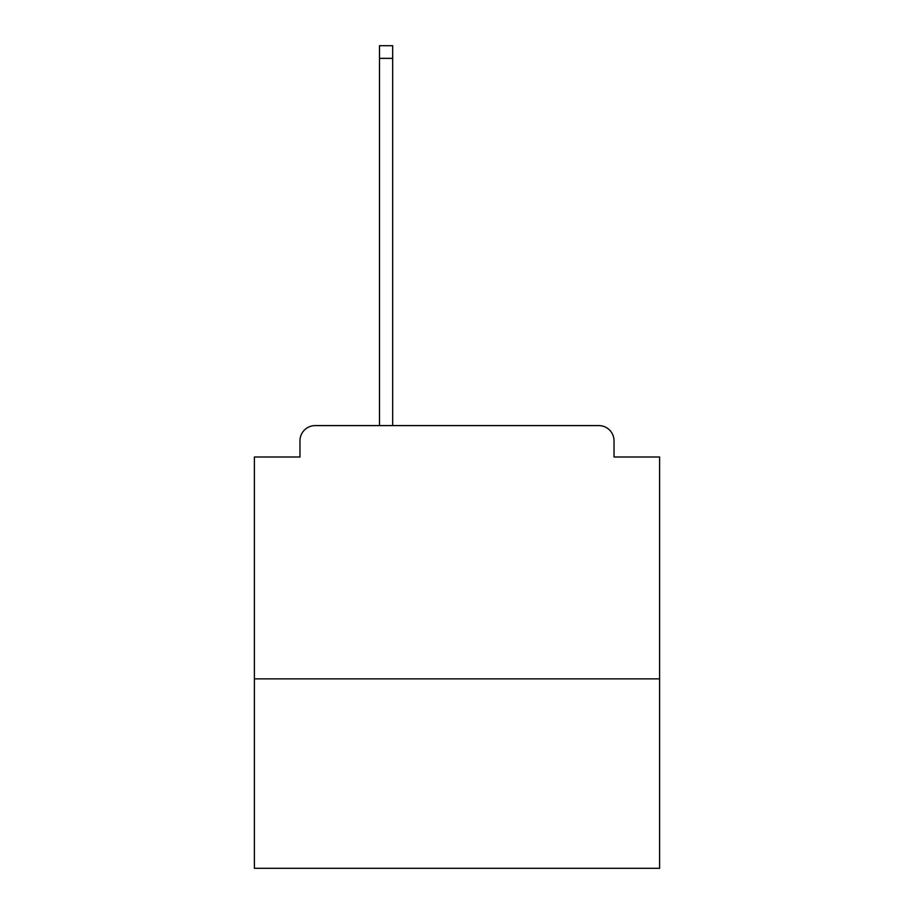 <?xml version="1.0" encoding="UTF-8"?>
<svg xmlns="http://www.w3.org/2000/svg" width="914" height="914" viewBox="0 0 914 914"><rect width="100%" height="100%" fill="white"/><g stroke="black" fill="none" stroke-linecap="round" stroke-linejoin="round"><path stroke-width="1.37" d="M659.611 678.862L659.611 457L614.025 457L614.025 440.788A15.195 15.195 0 0 0 598.83 425.593L315.17 425.593A15.195 15.195 0 0 0 299.975 440.788L299.975 457L254.389 457L254.389 868.3L659.611 868.3L659.611 678.862L254.389 678.862M299.975 440.788L299.975 457M598.83 425.593L536.015 425.593M377.985 425.593L315.17 425.593M614.025 457L614.025 440.788M392.666 58.359L379.504 58.359L379.504 45.7L392.666 45.7L392.666 425.593M379.504 58.359L379.504 425.593"/></g></svg>
